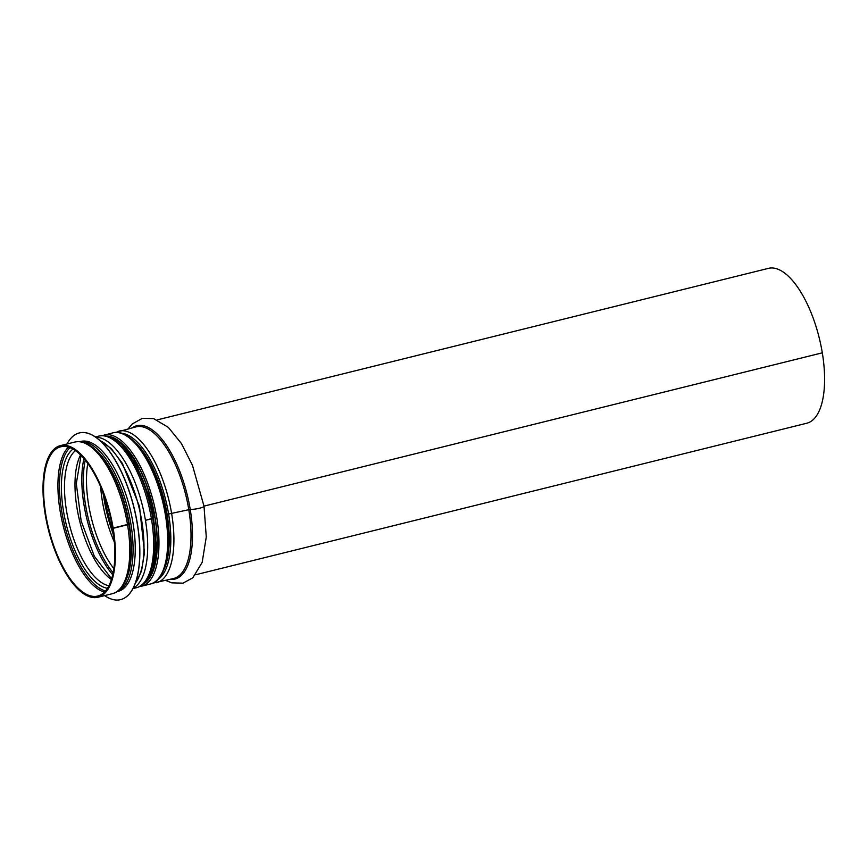 <?xml version="1.0" encoding="UTF-8"?>
<svg xmlns="http://www.w3.org/2000/svg" width="868" height="868" viewBox="0 0 868 868"><rect width="100%" height="100%" fill="white"/><g stroke="black" fill="none" stroke-linecap="round" stroke-linejoin="round"><path stroke-width="1.3" d="M195.636 574.757L806.806 423.226A79.769 32.583 -103.9 0 0 822.311 352.831L822.311 352.831A79.769 32.583 -103.9 0 0 768.408 268.364L157.238 419.895M822.311 352.831L204.002 506.131L822.3 352.831M112.363 593.69C128.952 589.654 134.735 559.068 128.898 524.142L112.634 528.211A76.883 31.4 -103.9 0 0 60.695 446.814A76.883 31.4 -103.9 0 0 48.727 528.992A76.883 31.4 -103.9 0 0 97.704 596.056A76.883 31.4 -103.9 0 0 112.634 528.211L113.176 528.319A78.109 31.899 -103.9 0 0 60.402 445.62A78.109 31.899 -103.9 0 0 48.239 529.111A78.109 31.899 -103.9 0 0 97.997 597.249A78.109 31.899 -103.9 0 0 113.176 528.319L127.542 524.76A78.109 31.899 -103.9 0 0 74.767 442.062C81.147 440.694 87.635 442.854 94.221 448.55L106.417 462.904C117.234 479.841 124.721 500.261 128.898 524.142L127.542 524.76A78.109 31.899 -103.9 0 1 112.363 593.69L97.997 597.249M133.205 588.146A78.109 31.899 -103.9 0 0 145.455 520.323L151.444 518.836A78.109 31.899 -103.9 0 1 136.276 587.766C152.866 583.719 158.649 553.144 152.811 518.218L151.444 518.836A78.109 31.899 -103.9 0 0 98.681 436.127C105.061 434.759 111.549 436.929 118.124 442.615L130.33 456.969C141.148 473.917 148.634 494.326 152.811 518.218L145.455 520.323A78.109 31.899 -103.9 0 0 95.784 437.222M152.019 568.29A75.039 30.64 -103.9 0 0 153.332 517.762L154.819 517.393L153.332 517.762A75.039 30.64 -103.9 0 0 121.694 445.989M128.193 428.814L132.262 423.953L142.395 418.322L153.647 418.626L168.349 427.381L181.369 443.45L192.468 465.281L204.013 506.207A7.996 1.389 170.6 0 1 199.032 508.355A7.996 1.389 170.6 0 1 190.222 509.397L167.112 514.344A75.039 30.64 -103.9 0 0 131.209 438.98M165.788 580.442L171.766 582.862L183.007 583.144L192.837 577.773L202.179 562.355L206.269 536.977L204.013 506.207A7.996 1.389 170.6 0 1 199.032 508.355A7.996 1.389 170.6 0 1 190.222 509.397L167.112 514.344A75.039 30.64 -103.9 0 1 163.705 570.048M79.899 441.671L80.854 441.432A77.252 31.552 76.1 0 1 130.07 508.822A77.252 31.552 76.1 0 1 118.037 591.401L117.082 591.629M67.01 443.982A85.867 35.067 76.1 0 1 79.27 432.958A85.867 35.067 76.1 0 1 133.976 507.856A85.867 35.067 76.1 0 1 120.598 599.636A85.867 35.067 76.1 0 1 104.605 595.611M79.335 432.937A85.867 35.067 76.1 0 1 79.389 432.926A85.867 35.067 76.1 0 1 134.084 507.823A85.867 35.067 76.1 0 1 120.706 599.604A85.867 35.067 76.1 0 1 120.652 599.614M68.398 447.129A76.883 31.4 -103.9 0 0 63.093 525.433A76.883 31.4 -103.9 0 0 104.366 592.171M69.939 447.671A75.863 30.988 -103.9 0 0 64.568 525.064A75.863 30.988 -103.9 0 0 105.473 590.978M72.945 449.114A72.76 29.718 -103.9 0 0 66.283 524.641A72.76 29.718 -103.9 0 0 107.458 588.298M75.44 450.698A70.731 28.883 -103.9 0 0 69.234 523.903A70.731 28.883 -103.9 0 0 108.923 585.726M80.54 454.984A70.731 28.883 -103.9 0 0 79.737 521.299A70.731 28.883 -103.9 0 0 111.43 579.553M83.936 458.619A76.883 31.4 -103.9 0 0 112.731 574.768M113.155 572.793A75.842 30.977 -103.9 0 1 85.227 460.159A75.863 30.988 -103.9 0 0 113.155 572.815M87.787 463.501A73.802 30.141 -103.9 0 0 113.86 568.649M100.634 486.72A73.802 30.141 -103.9 0 0 114.37 542.12M103.259 493.252A76.883 31.4 -103.9 0 0 113.643 535.111M169.933 579.412A79.01 32.268 -103.9 0 0 190.222 509.397A79.01 32.268 -103.9 0 0 132.337 427.783M152.725 583.198L173.6 578.511A78.109 31.899 -103.9 0 0 188.779 509.581A78.109 31.899 -103.9 0 0 136.005 426.872L115.357 432.481M156.5 582.743A78.109 31.899 -103.9 0 0 171.68 513.813A78.109 31.899 -103.9 0 0 118.905 431.114M157.737 579.64A76.08 31.074 -103.9 0 0 168.642 514.171A76.08 31.074 -103.9 0 0 121.455 433.284M157.813 579.564A76.058 31.064 -103.9 0 0 168.631 514.171A76.058 31.064 -103.9 0 0 121.563 433.316M112.862 432.861A77.87 31.801 76.1 0 1 162.468 500.793A77.87 31.801 76.1 0 1 150.338 584.023C167.09 580.399 172.862 545.169 164.703 507.292C156.099 464.543 131.361 427.392 112.862 432.861L102.153 435.682M139.553 586.54L141.614 586.182A77.87 31.801 -103.9 0 0 153.744 502.952A77.87 31.801 -103.9 0 0 104.138 435.031M144.055 583.209A76.265 31.15 -103.9 0 0 152.019 503.375A76.265 31.15 -103.9 0 0 107.686 436.517M106.189 436.116A76.634 31.302 76.1 0 1 152.171 503.342A76.634 31.302 76.1 0 1 142.916 584.262M95.285 449.483A76.026 31.042 76.1 0 1 126.316 509.755A76.026 31.042 76.1 0 1 127.032 577.535M80.16 441.693A77.252 31.552 76.1 0 1 127.889 509.364A77.252 31.552 76.1 0 1 117.299 591.488M100.026 440.629A77.252 31.552 76.1 0 1 138.793 506.662A77.252 31.552 76.1 0 1 135.365 583.144M81.071 455.516L76.297 483.584L81.158 520.952L94.319 556.258L111.647 578.847M102.435 491.114L113.914 537.39M98.681 436.127L95.382 436.951M136.276 587.766L132.978 588.58M74.767 442.062L60.402 445.62M141.614 586.182L150.338 584.023M111.082 437.873L122.366 444.633L133.9 459.042L151.922 503.407L156.717 551.05L153.245 569.18L146.421 580.432M99.549 440.206L111.158 448.474L122.334 463.349L139.498 506.489L144.479 552.645L141.538 571.014L135.137 583.752"/></g></svg>
